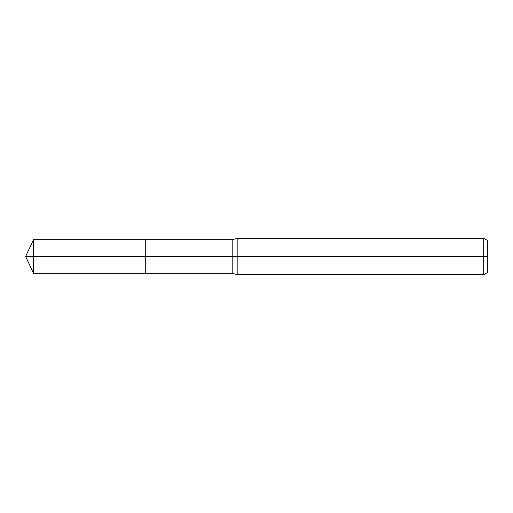 <?xml version="1.0" encoding="UTF-8"?>
<svg xmlns="http://www.w3.org/2000/svg" width="513" height="513" viewBox="0 0 513 513"><rect width="100%" height="100%" fill="white"/><g stroke="black" fill="none" stroke-linecap="round" stroke-linejoin="round"><path stroke-width="0.38" stroke-dasharray="2.56 1.92" d="M145.269 256.5L145.269 273.326L145.269 256.5L25.65 256.5L145.269 256.5L145.269 239.674L145.269 256.5L25.65 256.5M487.35 240.379L487.35 272.621M483.708 238.276L483.708 274.724M237.859 238.276L237.859 274.724M33.499 239.674L33.499 273.326M232.203 239.674L232.203 273.326"/><path stroke-width="0.77" d="M483.708 274.724L483.708 238.276L487.35 240.379L487.35 272.621L483.708 274.724L237.859 274.724L232.203 273.326L145.269 273.326L145.269 239.674L33.499 239.674L33.499 256.5L25.65 256.5L33.499 273.326L33.499 256.5L145.269 256.5L25.65 256.5L487.35 256.5M237.859 274.724L237.859 238.276L232.203 239.674L145.269 239.674L145.269 273.326L33.499 273.326M232.203 273.326L232.203 239.674M483.708 238.276L237.859 238.276M25.65 256.5L33.499 239.674"/></g></svg>
